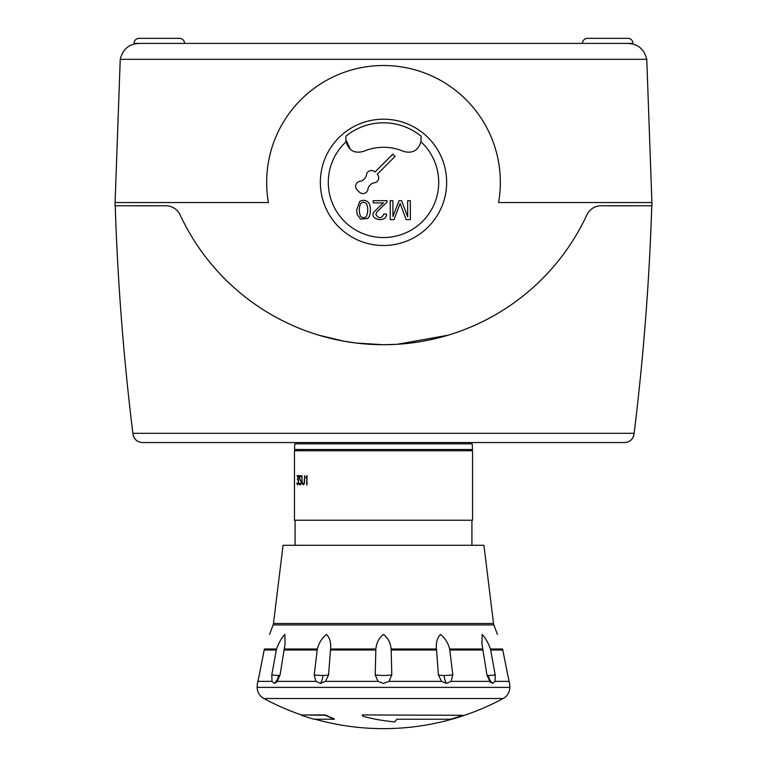 <?xml version="1.0" encoding="UTF-8"?>
<svg xmlns="http://www.w3.org/2000/svg" width="767" height="767" viewBox="0 0 767 767"><rect width="100%" height="100%" fill="white"/><g stroke="black" fill="none" stroke-linecap="round" stroke-linejoin="round"><path stroke-width="1.15" d="M294.451 475.569L294.451 450.766L472.549 450.766L472.549 520.237L294.451 520.237L294.451 479.49M306.762 484.849L306.762 476.767L305.899 477.985L305.899 477.333L307.078 475.559L306.762 484.849M299.37 484.408L299.034 483.354L299.83 484.226L301.038 483.421L300.875 481.35L299.082 477.851L299.37 476.01L300.443 475.559L301.326 477.055L299.83 476.182L299.283 477.793L301.105 481.225L301.278 483.488L300.443 484.849L299.37 484.408L300.118 484.849M294.509 476.182L294.47 484.849M297.03 483.948L296.915 482.932L297.491 484.226L298.056 483.939L298.421 482.136L298.219 480.324L297.433 479.653L298.162 476.182L297.136 476.182L297.136 475.559L298.516 475.559L297.74 479.02L298.478 480.372L298.478 483.498L297.836 484.849L297.03 483.948L297.836 484.849M302.093 483.498L301.91 475.559L302.16 482.146L303.032 484.226L304.144 483.411L304.624 475.559L304.413 483.498L303.416 484.849L302.093 483.498L303.416 484.849M269.581 634.434L273.129 624.932A6.318 6.318 0 0 0 273.474 623.494L283.081 545.279L483.919 545.279L493.517 623.494A6.318 6.318 0 0 0 493.871 624.932L497.419 634.434M301.402 715.275A252.937 252.937 0 0 0 314.029 719.235L334.374 719.235A252.937 178.855 -90 0 1 325.448 715.275L301.402 714.94A252.621 252.621 0 0 1 263.838 698.507A12.627 12.627 0 0 1 257.185 687.385A31.581 31.581 0 0 1 257.434 683.407L259.294 674.922L257.885 681.364L271.959 681.364L271.796 674.922L276.523 649.007C278.795 642.727 281.566 637.876 284.845 634.434L285.084 643.801L284.845 634.434M495.031 681.364L492.673 683.407L490.18 682.112L486.92 674.922L481.916 643.801L482.155 634.434C485.434 637.876 488.205 642.727 490.477 649.007L495.204 674.922L495.031 681.364L509.115 681.364L507.706 674.922L509.556 683.407A31.581 31.581 0 0 1 509.815 687.385A12.627 12.627 0 0 1 503.162 698.507A252.621 252.621 0 0 1 315.189 719.235M301.402 714.94L325.448 714.94A252.621 178.634 90 0 0 334.374 718.909L334.374 719.235M362.254 714.94L462.798 715.275L362.254 714.94M440.459 634.434C437.209 637.876 435.867 642.727 436.423 649.007C435.867 642.727 437.209 637.876 440.459 634.434C444.918 637.876 447.995 642.727 449.683 649.007L452.779 674.922L451.073 681.364L446.528 683.407L441.543 681.364L438.427 674.922L436.433 649.007L391.151 649.007C390.413 642.545 387.862 637.693 383.5 634.434C387.862 637.693 390.413 642.545 391.151 649.007L391.784 674.922L389.003 681.364L383.5 683.407L377.997 681.364L375.216 674.922L375.849 649.007L330.567 649.007C331.133 642.727 329.791 637.876 326.541 634.434C329.791 637.876 331.133 642.727 330.567 649.007L328.573 674.922L325.457 681.364L320.472 683.407L315.927 681.364L314.221 674.922L317.317 649.007C319.005 642.727 322.082 637.876 326.541 634.434M507.706 674.922L502.606 649.007L490.477 649.007M375.849 649.007C376.587 642.545 379.138 637.693 383.5 634.434M285.046 644.002L280.08 674.922L276.82 682.112L274.327 683.407L271.959 681.364M297.606 443.815L297.606 442.549M469.394 442.549L469.394 443.815M297.462 450.766L297.519 449.5M469.471 449.5L469.538 450.766M294.499 449.5L294.796 443.815L472.204 443.815L472.501 449.5L294.499 449.5M482.155 634.434L481.944 644.002M276.523 649.007L264.385 649.007L259.294 674.922M362.254 715.275A252.937 65.463 90 0 0 363.069 716.33A246.6 214.597 90 0 0 394.823 721.9A252.937 48.263 -90 0 0 396.76 719.235L450.603 719.235A252.937 244.318 -90 0 0 462.798 715.275M304.624 475.559L304.144 483.411M304.384 483.411L303.396 484.226M297.423 475.559L297.423 476.182M298.363 483.872L297.826 484.226M297.826 479.653L298.363 480.017M297.855 479.049L297.74 479.653M300.424 476.182L301.326 477.055M299.398 483.354L299.657 484.408M301.038 483.421L300.434 484.226M299.216 478.752L300.99 480.947L301.038 482.184M300.118 475.559L299.485 476.528M307.078 475.962L306.34 476.873M306.762 476.767L307.078 484.849M306.618 476.873L306.167 477.716M632.967 44.045L628.058 43.403C638 43.911 644.232 49.222 646.763 59.327L651.912 202.555L498.579 202.555A116.843 116.843 0 0 0 383.5 65.511A116.843 116.843 0 0 0 268.421 202.555L115.088 202.555L120.237 59.327C122.768 49.222 129 43.911 138.942 43.403L628.058 43.403L632.967 44.045L632.967 43.403A5.053 5.053 0 0 0 627.914 38.35L622.325 38.35M134.033 44.045L138.942 43.403L134.033 44.045L138.942 43.403L134.033 44.045L134.033 43.403A5.053 5.053 0 0 1 139.086 38.35L179.507 38.35A5.053 5.053 0 0 1 184.559 43.403M139.086 38.35L144.675 38.35M582.441 43.403A5.053 5.053 0 0 1 587.493 38.35L627.914 38.35M320.347 182.345A63.153 63.153 0 0 1 383.5 119.192A63.153 63.153 0 0 1 446.653 182.345A63.153 63.153 0 0 1 383.5 245.507A63.153 63.153 0 0 1 320.347 182.345M383.5 237.549A55.195 55.195 0 0 0 420.91 141.761L421.064 139.776L420.91 141.761C418.207 150.581 412.406 153.793 403.49 151.377A50.852 50.852 0 0 0 363.51 151.377C354.594 153.793 348.793 150.581 346.09 141.761A55.195 55.195 0 0 0 383.5 237.549M374.286 182.814A5.053 5.053 0 0 0 377.23 174.234L395.091 156.372L392.857 154.138L374.996 172A5.053 5.053 0 0 0 366.405 174.943A6.318 6.318 0 0 1 364.613 178.615L363.75 179.478A6.318 6.318 0 0 1 360.068 181.28A5.053 5.053 0 0 0 357.134 189.861L359.368 192.095A5.053 5.053 0 0 0 367.949 189.152A6.318 6.318 0 0 1 369.752 185.48L370.614 184.617A6.318 6.318 0 0 1 374.286 182.814M350.394 149.412L345.936 139.776L345.936 136.143A59.548 59.548 0 0 1 421.064 136.143L421.064 139.776M651.912 202.555L652.027 205.777L601.184 205.767A15.781 15.781 0 0 0 586.88 214.885A224.213 224.213 0 0 1 180.14 214.923A15.781 15.781 0 0 0 165.816 205.767L114.973 205.777L115.088 202.555M312.447 333.156L313.32 333.444M318.919 335.208L343.75 341.162M343.837 341.171L356.128 343.031M356.329 343.06L383.356 344.709M383.634 344.709L397.153 344.297M397.325 344.287L448.101 335.198M345.936 139.776L346.09 141.761M401.151 206.189L406.146 219.611L410.345 219.611L410.345 200.666L407.651 200.666L407.651 216.793L401.553 200.666L399.041 200.666L392.915 216.524L392.915 200.666L390.221 200.666L390.221 219.611L393.979 219.611A6322.381 6322.381 0 0 0 399.022 206.428L400.144 203.389L401.151 206.189M379.435 206.544L373.721 212.191C369.167 219.832 386.549 223.149 386.616 214.204L383.96 213.964C381.391 218.758 378.687 218.931 375.859 214.472L377.067 211.682L386.808 202.277L387.105 200.666L373.174 200.666L373.174 202.9L383.51 202.9L379.435 206.544M359.694 201.453L356.655 210.005L357.134 214.482L360.557 219.074L367.345 218.576C370.969 217.166 371.458 205.585 368.323 202.306C365.667 199.966 362.801 199.688 359.694 201.453M360.538 216.217C358.908 212.104 358.908 207.962 360.538 203.801C362.523 201.74 364.517 201.731 366.53 203.801C368.189 207.867 368.15 212.066 366.405 216.409C364.526 218.279 362.57 218.212 360.538 216.217M593.083 38.35L587.493 38.35M179.507 38.35L173.917 38.35M132.988 434.247C134.052 439.357 137.178 442.128 142.394 442.549C137.178 442.128 134.052 439.357 132.988 434.247L132.873 433.326C123.554 357.738 117.667 281.892 115.232 205.777M651.768 205.777C649.333 281.892 643.446 357.738 634.127 433.326L634.012 434.247L634.127 433.326L132.873 433.326M624.606 442.549C629.812 442.128 632.948 439.357 634.012 434.247C632.948 439.357 629.812 442.128 624.606 442.549L142.394 442.549M273.474 623.494L493.517 623.494M263.838 698.507L503.162 698.507M257.185 687.385L509.815 687.385M495.204 674.922A12.627 1.093 -8.7 0 1 488.426 675.459A12.627 1.093 -8.7 0 1 486.997 675.353M488.426 675.459A12.627 10.939 -90 0 0 492.673 683.407M452.779 674.922A12.627 1.898 -5 0 1 444.074 675.459A12.627 1.898 -5 0 1 438.427 674.922M444.074 675.459A12.627 6.318 -90 0 0 446.528 683.407M391.784 674.922A12.627 2.196 0 0 1 383.5 675.459A12.627 2.196 0 0 1 375.216 674.922M328.573 674.922A12.627 1.898 5 0 1 322.926 675.459A12.627 1.898 5 0 1 314.221 674.922M322.926 675.459A12.627 6.318 -90 0 1 320.472 683.407M451.073 681.364L489.528 681.364M389.003 681.364L441.543 681.364M325.457 681.364L377.997 681.364M277.472 681.364L315.927 681.364M284.173 649.007L317.317 649.007M449.683 649.007L482.827 649.007M273.129 624.932L493.871 624.932M280.003 675.353A12.627 1.093 8.7 0 1 278.574 675.459A12.627 1.093 8.7 0 1 271.796 674.922M278.574 675.459A12.627 10.939 -90 0 1 274.327 683.407M284.001 650.004L317.068 650.004M330.539 650.004L375.725 650.004M391.275 650.004L436.461 650.004M449.922 650.004L482.999 650.004M490.775 650.004L502.884 650.004M264.116 650.004L276.225 650.004M134.033 43.403L138.942 43.403M628.058 43.403L632.967 43.403M646.763 59.327L120.237 59.327M295.084 520.237L295.084 545.279M294.451 479.826L294.451 484.207M471.916 520.237L471.916 545.279"/></g></svg>
